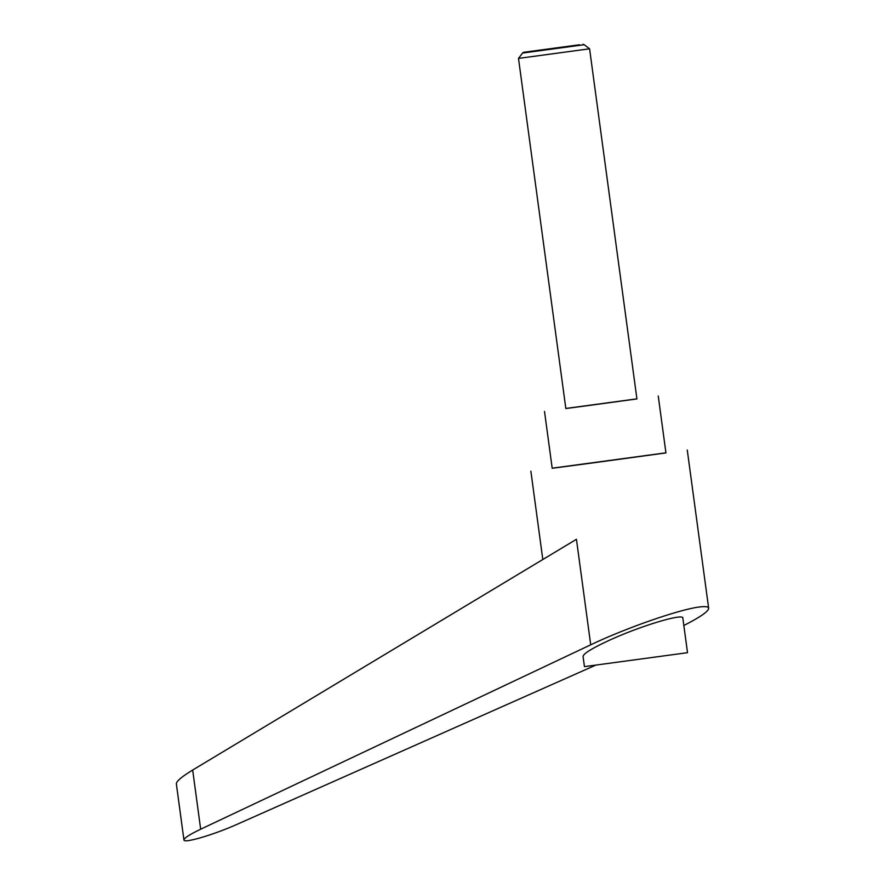 <?xml version="1.0" encoding="UTF-8"?>
<svg xmlns="http://www.w3.org/2000/svg" width="885" height="885" viewBox="0 0 885 885"><rect width="100%" height="100%" fill="white"/><g stroke="black" fill="none" stroke-linecap="round" stroke-linejoin="round"><path stroke-width="1.33" d="M518.499 58.41L589.587 48.797L636.923 398.925L592.696 404.965L565.836 408.538L518.499 58.41L522.581 53.045L584.222 44.715L589.587 48.797M579.542 44.759L523.544 52.303L579.542 44.759M687.523 652.688L584.443 666.626L583.06 656.404C583.447 653.606 591.932 648.351 608.526 640.651C639.49 626.259 683.596 612.896 682.844 618.128L687.523 652.688M665.929 452.821L552.185 468.198M683.851 625.496C700.323 617.088 708.597 611.336 708.653 608.227C708.376 606.601 705.146 606.203 698.984 607.044C678.961 609.533 625.595 628.151 590.715 644.811L200.674 829.212C189.689 834.466 184.113 838.051 183.936 839.953C183.472 843.715 214.137 834.655 237.611 824.09L595.671 665.166M636.912 398.847L565.825 408.461M658.252 396.037L665.94 452.91L595.174 462.578L552.196 468.287L544.507 411.414M183.936 839.953L176.347 783.789C176.425 781.212 181.868 776.621 192.676 770.038L576.445 539.297L590.715 644.811M192.676 770.038L200.674 829.212M583.093 44.25L584.211 44.715M708.653 608.227L687.269 450.034M542.815 559.519L530.867 471.174M523.544 52.303L522.581 53.045"/></g></svg>
